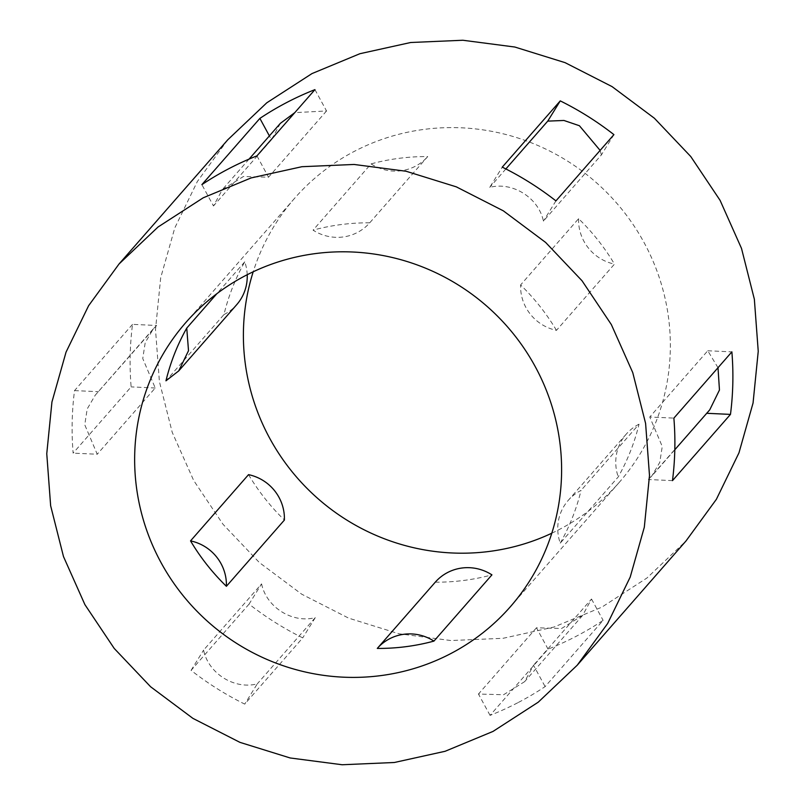 <?xml version="1.0" encoding="UTF-8"?>
<svg xmlns="http://www.w3.org/2000/svg" width="805" height="805" viewBox="0 0 805 805"><rect width="100%" height="100%" fill="white"/><g stroke="black" fill="none" stroke-linecap="round" stroke-linejoin="round"><path stroke-width="0.6" stroke-dasharray="4.03 3.02" d="M551.797 533.212A215.7 210.568 -138.8 0 0 559.495 529.398A215.7 210.568 -138.8 0 0 619.156 482.487A215.7 210.568 -138.8 0 0 622.537 210.155A215.7 210.568 -138.8 0 0 354.26 151.4A215.7 210.568 -138.8 0 0 294.59 198.312A215.7 210.568 -138.8 0 0 253.203 271.788M247.216 274.726A44.406 43.349 -138.8 0 0 244.75 261.846A215.7 210.568 -138.8 0 0 223.961 314.574L165.961 380.815M244.75 261.846L216.857 293.704M435.284 582.176A215.7 210.568 -138.8 0 0 491.936 574.861M248.534 474.648A215.7 210.568 -138.8 0 0 284.396 520.05M223.961 314.574A44.406 43.349 -138.8 0 0 236.71 304.672M369.716 222.824A215.7 210.568 -138.8 0 0 313.065 230.139A44.406 43.349 -138.8 0 0 369.716 222.824L427.717 156.573A215.7 210.568 -138.8 0 0 371.065 163.898L313.065 230.139M560.25 543.154A215.7 210.568 -138.8 0 0 581.039 490.426A44.406 43.349 -138.8 0 0 568.29 500.328A44.406 43.349 -138.8 0 0 560.25 543.154L618.25 476.912A215.7 210.568 -138.8 0 0 639.039 424.185L581.039 490.426M556.466 330.352A215.7 210.568 -138.8 0 0 520.604 284.95A44.406 43.349 -138.8 0 0 556.466 330.352L614.467 264.11A215.7 210.568 -138.8 0 0 578.604 218.698L520.604 284.95M227.765 139.798L197.366 181.477L174.786 227.936L160.688 277.775L155.506 329.507L159.4 381.56L172.24 432.376L193.653 480.424L222.985 524.256L259.361 562.554L301.674 594.171L348.666 618.139L398.918 633.756L450.901 640.538L503.075 638.295L553.86 627.075L601.748 607.212L646.968 577.99L685.981 540.99M371.065 163.898A44.406 43.349 -138.8 0 0 427.717 156.573M639.039 424.185A44.406 43.349 -138.8 0 0 626.29 434.086A44.406 43.349 -138.8 0 0 618.25 476.912M578.604 218.698A44.406 43.349 -138.8 0 0 614.467 264.11M518.37 702.443A304.511 297.266 -138.8 0 0 545.116 686.605L603.116 620.363A304.511 297.266 -138.8 0 1 576.37 636.202A304.511 297.266 -138.8 0 1 548.054 649.132L490.054 715.373A304.511 297.266 -138.8 0 0 518.37 702.443M249.067 604.112L191.077 670.364A304.511 297.266 -138.8 0 0 244.74 704.113L302.74 637.872A304.511 297.266 -138.8 0 1 249.067 604.112L261.585 583.877L203.585 650.118C208.384 673.493 234.336 689.815 257.258 683.878L244.74 704.113M132.523 324.365L74.523 390.606A304.511 297.266 -138.8 0 0 73.124 453.135L131.124 386.883A304.511 297.266 -138.8 0 1 132.523 324.365L156.623 325.472L95.272 395.134L87.202 408.92L84.756 424.788L97.234 454.241L73.124 453.135M280.382 123.336L271.476 139.738L269.383 135.894M314.946 89.627L326.538 110.969L294.801 112.63M326.538 110.969L268.538 177.211L243.452 176.496L222.381 189.578L213.476 205.979L201.884 184.637M256.946 155.868L268.538 177.211M490.054 715.373L478.462 694.031L503.558 694.745L524.619 681.664L533.524 665.262L545.116 686.605M548.054 649.132L536.462 627.789L561.548 628.504L582.619 615.423L591.524 599.021L533.524 665.262M591.524 599.021L603.116 620.363M706.72 413.297L648.377 479.528L651.728 476.107L659.798 462.332L662.253 446.453L649.766 417.01L673.876 418.117M672.477 480.635L648.377 479.528M718 367.714L707.766 350.759L649.766 417.01M707.766 350.759L731.876 351.866M706.377 413.287L709.728 409.866M613.923 134.636L601.415 154.882L543.415 221.123C538.615 197.758 512.664 181.437 489.742 187.364L502.26 167.128M555.933 200.888L543.415 221.123M505.872 168.939L489.742 187.364M601.415 154.882L600.117 150.404M536.462 627.789L478.462 694.031M271.476 139.738L213.476 205.979M191.077 670.364L203.585 650.118M261.585 583.877C266.385 607.242 292.336 623.563 315.258 617.636L257.258 683.878M315.258 617.636L302.74 637.872M74.523 390.606L98.623 391.713M156.623 325.472L153.272 328.893L145.202 342.668L142.747 358.547L155.234 387.99L97.234 454.241M155.234 387.99L131.124 386.883M294.59 198.312L185.844 322.513M619.156 482.487L510.41 606.688M626.29 434.086L568.29 500.328M249.057 159.118L222.381 189.578M582.619 615.423L524.619 681.664M674.811 449.754L651.728 476.107M153.272 328.893L95.272 395.134"/><path stroke-width="1.21" d="M186.75 328.088C177.422 344.681 170.489 362.25 165.961 380.815L178.73 370.904L188.511 350.708L186.75 328.088L216.857 293.704M245.505 275.602A215.7 210.568 -138.8 0 0 185.844 322.513A215.7 210.568 -138.8 0 0 182.463 594.845A215.7 210.568 -138.8 0 0 450.74 653.6A215.7 210.568 -138.8 0 0 510.41 606.688A215.7 210.568 -138.8 0 0 513.791 334.357A215.7 210.568 -138.8 0 0 245.505 275.602M253.203 271.788A215.7 210.568 -138.8 0 0 318.166 498.818A215.7 210.568 -138.8 0 0 551.797 533.212M377.283 648.428A215.7 210.568 -138.8 0 0 433.935 641.102A44.406 43.349 -138.8 0 0 377.283 648.428L435.284 582.176A44.406 43.349 -138.8 0 1 491.936 574.861L433.935 641.102M190.533 540.89A215.7 210.568 -138.8 0 0 226.396 586.302A44.406 43.349 -138.8 0 0 190.533 540.89L248.534 474.648A44.406 43.349 -138.8 0 1 284.396 520.05L226.396 586.302M178.71 370.914L236.71 304.672A44.406 43.349 -138.8 0 0 247.216 274.726M577.235 665.192L685.981 540.99L716.38 499.311L738.96 452.863L753.057 403.013L758.24 351.292L754.355 299.229L741.506 248.413L720.093 200.365L690.76 156.532L654.385 118.234L612.072 86.618L565.08 62.649L514.838 47.032L462.845 40.25L410.671 42.504L359.895 53.714L311.998 73.577L266.777 102.809L227.765 139.798L119.019 264.01L88.62 305.689L66.04 352.137L51.943 401.987L46.76 453.708L50.645 505.771L63.494 556.587L84.907 604.636L114.24 648.468L150.616 686.766L192.928 718.382L239.92 742.351L290.162 757.968L342.155 764.75L394.329 762.496L445.105 751.286L493.002 731.423L538.223 702.191L577.235 665.202L607.634 623.523L630.214 577.064L644.312 527.225L649.494 475.493L645.6 423.44L632.76 372.624L611.347 324.576L582.015 280.744L545.639 242.446L503.326 210.83L456.334 186.861L406.082 171.244L354.099 164.462L301.925 166.705L251.14 177.925L203.252 197.789L158.032 227.01L119.019 264.01M314.946 89.627A304.511 297.266 -138.8 0 0 286.63 102.557A304.511 297.266 -138.8 0 0 259.884 118.395L201.884 184.637A304.511 297.266 -138.8 0 1 228.63 168.798A304.511 297.266 -138.8 0 1 256.946 155.868L314.946 89.627M730.477 414.394L672.477 480.635A304.511 297.266 -138.8 0 0 673.876 418.117L731.876 351.866A304.511 297.266 -138.8 0 1 730.477 414.394L706.72 413.297M613.923 134.636L555.933 200.888A304.511 297.266 -138.8 0 0 502.26 167.128L560.26 100.887A304.511 297.266 -138.8 0 1 613.923 134.636M269.383 135.894L259.884 118.395M294.801 112.63L280.382 123.336L249.057 159.118M674.811 449.754L709.728 409.866L719.459 390.002L718 367.714M600.117 150.404L579.409 125.731L563.943 120.468L547.742 121.122L505.872 168.939M547.742 121.122L560.26 100.887"/></g></svg>
